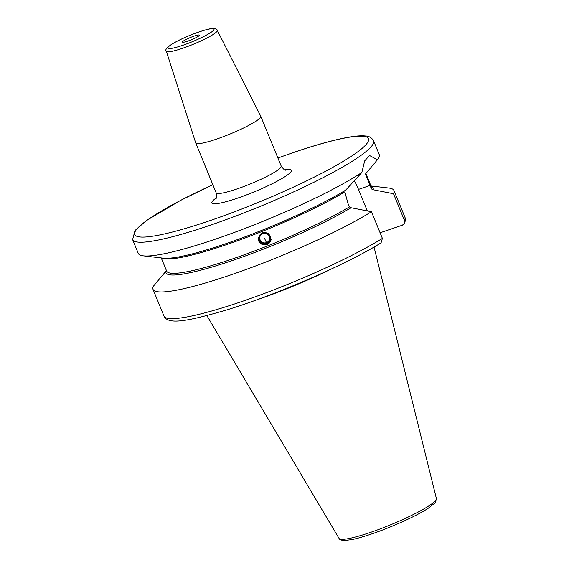 <?xml version="1.0" encoding="UTF-8"?>
<svg xmlns="http://www.w3.org/2000/svg" width="569" height="569" viewBox="0 0 569 569"><rect width="100%" height="100%" fill="white"/><g stroke="black" fill="none" stroke-linecap="round" stroke-linejoin="round"><path stroke-width="0.85" d="M187.919 41.068A9.118 1.238 157.7 0 1 182.514 42.113A9.118 1.238 157.7 0 1 193.922 36.16A9.118 1.238 -22.3 0 1 199.37 35.2A9.118 1.238 -22.3 0 1 187.919 41.068M216.668 139.071A35.157 4.772 157.7 0 1 195.715 142.947A35.157 4.772 157.7 0 1 195.7 142.897L166.34 51.224A27.532 3.734 157.7 0 0 182.763 48.223A27.532 3.734 157.7 0 0 217.28 30.328L260.751 116.218A35.157 4.772 -22.3 0 1 260.773 116.268A35.157 4.772 -22.3 0 1 216.668 139.071M143.345 255.851L163.488 258.191A111.929 15.192 -22.3 0 0 244.862 236.896A111.929 15.192 -22.3 0 0 345.767 190.06L361.848 172.492A130.209 17.675 157.7 0 1 215.864 239.001A130.209 17.675 157.7 0 1 143.345 255.851A130.209 17.675 157.7 0 1 138.267 253.376L132.62 239.606A130.209 17.675 157.7 0 0 210.217 225.232A130.209 17.675 157.7 0 0 373.563 140.785C371.664 137.641 368.954 136.041 365.44 135.984C361.628 135.586 356.607 135.891 350.383 136.909C336.066 139.27 317.082 144.469 293.419 152.52L277.885 158.004M361.848 172.492L364.679 160.899L369.523 155.515L377.439 159.754L365.405 174.093L371.45 188.922L373.072 189.726L393.499 193.73A130.209 17.675 -22.3 0 0 393.961 190.515A130.209 17.675 -22.3 0 0 388.883 188.04L370.981 185.963M373.563 140.785L379.21 154.555A130.209 17.675 157.7 0 1 377.439 159.754M166.44 270.588L153.474 286.122A130.209 17.675 -22.3 0 0 153.018 289.337A130.209 17.675 -22.3 0 0 239.705 271.79A130.209 17.675 -22.3 0 0 371.465 211.732L382.396 238.397L381.066 242.835M166.006 270.872A111.929 15.192 157.7 0 0 232.685 260.417A111.929 15.192 157.7 0 0 351.037 207.735L349.409 206.931L347.993 203.467L344.821 191.824L345.767 190.06M267.103 244.706L260.794 243.888L258.17 238.155L262.209 232.771L268.525 233.546L271.143 239.279L267.103 244.706M367.325 210.914L358.498 189.392A33.464 13.485 71.2 0 0 354.267 180.693M404.438 220.388A130.209 17.675 -22.3 0 0 404.893 217.173C405.683 218.809 405.498 220.914 404.346 223.482L404.438 220.388L393.499 193.73M404.346 223.482L402.397 225.168L380.092 232.778M371.08 186.205A111.929 15.192 157.7 0 1 373.072 189.726M351.037 207.735L371.465 211.732M254.884 300.489A91.332 12.397 157.7 0 0 257.778 299.514A91.332 12.397 -22.3 0 0 329.259 269.983M271.157 239.151A6.508 6.437 5 0 1 267.124 244.428A6.508 6.437 5 0 1 258.184 238.027M262.423 233.048A5.989 5.918 -175 0 0 259.123 240.758A5.989 5.918 -175 0 0 266.925 244.03A5.989 5.918 -175 0 0 270.225 236.327A5.989 5.918 -175 0 0 262.423 233.048M262.622 233.539A5.455 5.391 -175 0 0 259.62 240.559A5.455 5.391 -175 0 0 266.726 243.539A5.455 5.391 5 0 0 269.727 236.526A5.455 5.391 5 0 0 262.622 233.539M262.722 233.738A5.192 5.135 -175 0 0 259.5 238.055A5.192 5.135 -175 0 0 266.626 243.262A5.192 5.135 5 0 0 269.855 238.952A5.192 5.135 5 0 0 262.722 233.738M269.87 238.724A5.192 5.135 5 0 1 266.669 242.807A5.192 5.135 -175 0 1 259.528 237.828M269.365 236.299A4.972 4.908 5 0 1 260.958 241.228A4.972 4.908 5 0 1 260.438 235.523M182.713 45.321A24.936 3.386 157.7 0 1 169.327 45.982A24.936 3.386 157.7 0 1 199.136 31.907A24.936 3.386 157.7 0 1 212.522 31.245A24.936 3.386 157.7 0 1 182.713 45.321M215.623 198.915C216.583 198.624 216.761 196.589 216.156 192.799A35.157 4.772 -22.3 0 0 237.109 188.915A35.157 4.772 -22.3 0 0 281.214 166.112L260.773 116.268M216.17 197.984A42.967 5.832 -22.3 0 0 237.472 198.176A42.967 5.832 -22.3 0 0 282.701 178.076A42.967 5.832 -22.3 0 0 284.849 169.811M277.907 158.047A126.304 17.141 157.7 0 1 293.213 152.634A126.304 17.141 157.7 0 1 361.023 149.284A126.304 17.141 157.7 0 1 210.032 220.601A126.304 17.141 157.7 0 1 134.597 233.347A126.304 17.141 157.7 0 1 212.849 184.726M371.45 188.922A110.678 15.022 -22.3 0 0 371.45 187.109L365.895 173.566M365.732 173.666A110.678 15.022 157.7 0 1 365.433 174.982M161.247 257.928L166.653 271.107A110.678 15.022 -22.3 0 0 238.02 257.01A110.678 15.022 -22.3 0 0 349.409 206.931M344.821 191.824A110.678 15.022 157.7 0 1 238.354 240.474A110.678 15.022 157.7 0 1 161.945 258.013M358.498 189.392L370.028 185.458M381.074 242.835C347.325 264.037 276.257 294.877 226.234 310.077C188.723 320.937 167.983 325.326 163.95 315.994A130.209 17.675 -22.3 0 0 250.637 298.455A130.209 17.675 -22.3 0 0 382.396 238.397M339.039 538.388C339.202 539.426 340.852 540.145 343.996 540.55L351.798 539.618C357.24 538.494 363.932 536.588 371.877 533.878C391.984 527.072 416.728 515.855 428.137 508.316L434.318 503.537C435.114 503.586 435.804 501.901 436.38 498.465A52.618 7.141 157.7 0 1 370.327 532.449A52.618 7.141 157.7 0 1 339.039 538.388L206.888 315.596M264.67 238.582A5.206 0.363 68.2 0 0 266.584 242.579M217.28 30.328C217.024 29.119 215.516 28.493 212.749 28.45C212.095 28.464 209.278 28.521 199.271 31.828C188.801 35.498 179.875 39.467 172.478 43.749C166.681 47.689 164.633 50.179 166.34 51.224M281.214 166.112C283.462 169.242 285.019 170.572 285.894 170.095L285.887 170.095M404.893 217.173L393.961 190.515M163.95 315.994L153.018 289.337M436.38 498.465L374.039 247.038M212.834 184.69L180.693 200.309L146.397 220.573L135.031 230.488L132.62 239.606M216.156 192.799L195.715 142.947"/></g></svg>
